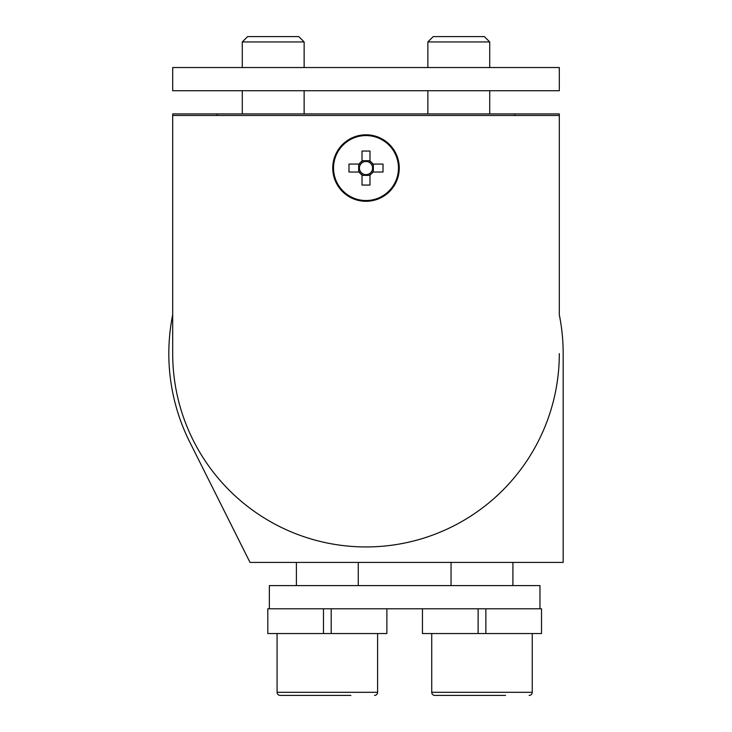 <?xml version="1.0" encoding="UTF-8"?>
<svg xmlns="http://www.w3.org/2000/svg" width="732" height="732" viewBox="0 0 732 732"><rect width="100%" height="100%" fill="white"/><g stroke="black" fill="none" stroke-linecap="round" stroke-linejoin="round"><path stroke-width="1.1" d="M172.688 314.769A197.173 197.173 0 0 0 189.689 441.899L250.015 562.405L189.689 441.899A197.173 197.173 0 0 1 172.688 314.769L172.688 276.303M559.312 276.303L559.312 314.769A197.173 197.173 0 0 1 563.173 353.629A197.173 197.173 0 0 0 559.312 314.769L559.312 115.473L172.688 115.473L172.688 353.629A193.312 193.312 0 0 0 366 546.941A193.312 193.312 0 0 0 559.312 353.629M369.98 174.921L369.98 173.292A6.579 6.579 0 0 0 369.98 162.815A6.579 6.579 0 0 0 360.757 172.029A6.579 6.579 0 0 0 362.02 173.292L362.02 185.059L369.98 185.059L369.98 174.921A7.933 7.933 0 0 0 372.863 172.029L383.01 172.029L383.01 164.069L372.863 164.069A7.933 7.933 0 0 0 369.98 161.186L369.98 151.039L362.02 151.039L362.02 161.186A7.933 7.933 0 0 0 359.137 164.069L348.99 164.069L348.99 172.029L359.137 172.029A7.933 7.933 0 0 0 362.02 174.921M333.527 168.049A32.473 32.473 0 0 0 366 200.522A32.473 32.473 0 0 0 398.473 168.049A32.473 32.473 0 0 0 366 135.576A32.473 32.473 0 0 0 333.527 168.049M362.02 161.186L362.02 162.815M369.98 162.815L369.98 161.186M362.02 160.72L369.98 160.72M373.338 164.069L373.338 172.029M362.02 173.292A6.579 6.579 0 0 0 369.98 173.292M369.98 175.387L362.02 175.387M358.662 172.029L358.662 164.069M372.863 164.069L371.243 164.069M371.243 172.029L372.863 172.029M360.757 164.069L359.137 164.069M359.137 172.029L360.757 172.029M277.08 633.537L277.08 692.307A3.093 3.093 0 0 0 280.173 695.4L350.903 695.4M377.602 633.537L377.602 692.307A3.093 3.093 0 0 1 374.51 695.4M296.405 562.405L296.405 585.6M358.268 562.405L358.268 585.6M386.88 608.795L386.88 633.537L267.802 633.537L267.802 608.795L269.349 608.795L269.349 585.6L539.978 585.6L539.978 608.795L269.349 608.795M399.251 168.049A33.251 33.251 0 0 0 366 134.798A33.251 33.251 0 0 0 332.749 168.049A33.251 33.251 0 0 0 366 201.3A33.251 33.251 0 0 0 399.251 168.049M559.312 90.722L559.312 67.527L172.688 67.527L172.688 90.722L559.312 90.722M427.863 41.944L489.717 41.944L484.383 36.6L433.198 36.6L427.863 41.944L427.863 67.527M427.863 90.722L427.863 113.927M489.717 41.944L489.717 67.527M489.717 90.722L489.717 113.927M323.471 608.795L323.471 633.537L323.471 608.795M331.203 608.795L331.203 633.537M539.978 608.795L541.524 608.795L541.524 633.537L478.124 633.537L478.124 608.795L478.124 633.537L422.446 633.537L422.446 608.795M485.856 608.795L485.856 633.537M377.602 692.307L277.08 692.307A3.093 3.093 0 0 0 280.173 695.4L303.771 695.4M172.688 272.441L172.688 353.629M559.312 115.473L559.312 113.927L172.688 113.927L172.688 115.473M514.852 115.473L514.852 113.927M217.148 113.927L217.148 115.473M250.015 562.405L563.173 562.405L563.173 353.629M431.724 633.537L431.724 692.307A3.093 3.093 0 0 0 434.817 695.4L505.547 695.4M458.424 695.4L434.817 695.4A3.093 3.093 0 0 1 431.724 692.307L532.246 692.307A3.093 3.093 0 0 1 529.154 695.4A3.093 3.093 0 0 0 532.246 692.307L532.246 633.537M451.058 562.405L451.058 585.6M512.912 562.405L512.912 585.6M242.283 41.944L304.137 41.944L298.802 36.6L247.617 36.6L242.283 41.944L242.283 67.527M242.283 90.722L242.283 113.927M304.137 41.944L304.137 67.527M304.137 90.722L304.137 113.927"/></g></svg>
